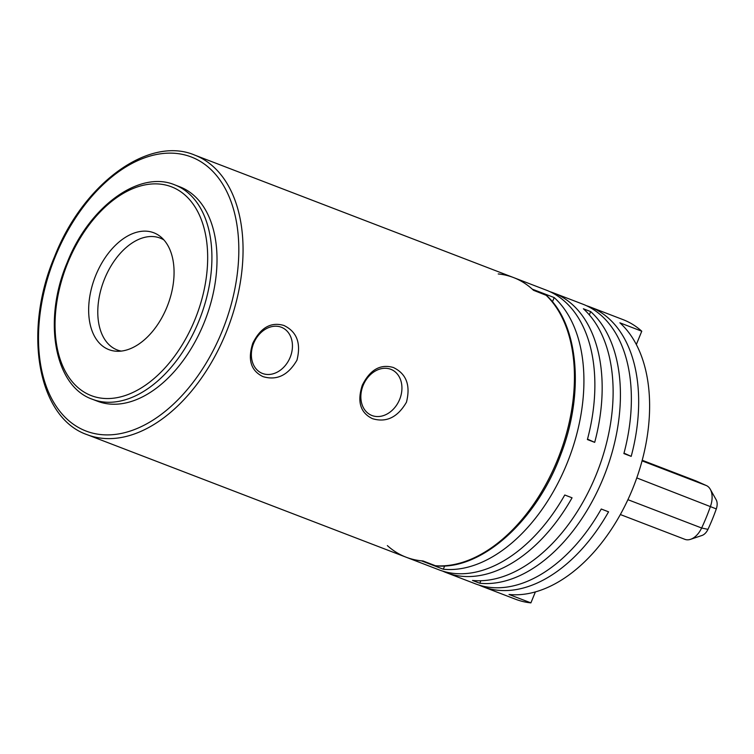 <?xml version="1.0" encoding="UTF-8"?>
<svg xmlns="http://www.w3.org/2000/svg" width="754" height="754" viewBox="0 0 754 754"><rect width="100%" height="100%" fill="white"/><g stroke="black" fill="none" stroke-linecap="round" stroke-linejoin="round"><path stroke-width="1.13" d="M262.986 376.614C250.884 370.798 247.491 359.667 252.807 343.202C260.592 327.622 270.94 321.704 283.862 325.455C296.869 331.666 301.232 343.24 296.963 360.167C288.141 375.294 276.812 380.77 262.986 376.614M281.336 327.245A24.967 19.538 114.1 0 0 253.862 342.863A24.967 19.538 114.1 0 0 261.723 373.145A24.967 19.538 114.1 0 0 262.477 373.456A24.967 19.538 114.1 0 0 289.951 357.848A24.967 19.538 114.1 0 0 282.09 327.566A24.967 19.538 114.1 0 0 281.336 327.245M163.929 239.951A59.915 37.266 -69 0 0 160.14 238.085A59.915 37.266 -69 0 0 104.608 278.801A59.915 37.266 -69 0 0 117.181 349.941A59.915 37.266 -69 0 0 121.234 351.091M390.817 369.309A24.967 19.538 114.1 0 0 363.343 384.917A24.967 19.538 114.1 0 0 371.204 415.2A24.967 19.538 114.1 0 0 371.967 415.52A24.967 19.538 114.1 0 0 399.441 399.903A24.967 19.538 114.1 0 0 391.58 369.62A24.967 19.538 114.1 0 0 390.817 369.309M372.476 418.668C360.374 412.862 356.981 401.722 362.288 385.256C370.073 369.677 380.431 363.758 393.352 367.509C406.359 373.73 410.723 385.294 406.453 402.221C397.631 417.348 386.302 422.834 372.476 418.668M435.444 565.736L423.041 560.967A149.782 93.157 111 0 1 406.114 557.206A149.782 93.157 -69 0 0 421.42 560.825L443.314 569.232A149.782 93.157 -69 0 0 566.848 463.833A149.782 93.157 -69 0 0 554.181 297.566L532.286 289.159A149.782 93.157 -69 0 0 513.531 277.557A149.782 93.157 111 0 1 533.502 290.29L546.509 295.436C578.827 324.804 584.548 393.56 560.656 454.907C536.556 520.75 481.457 570.41 435.972 565.849L435.444 565.736A149.782 93.157 -69 0 0 557.366 460.194A149.782 93.157 -69 0 0 545.905 295.05M203.929 323.183A114.834 71.423 111 0 1 97.483 401.213L92.374 399.252A114.834 71.423 111 0 0 198.82 321.223A114.834 71.423 111 0 0 174.73 184.853L179.838 186.822A114.834 71.423 111 0 1 203.929 323.183M95.786 275.314A62.591 38.925 111 0 1 161.026 237.095A62.591 38.925 111 0 1 166.936 307.104A62.591 38.925 111 0 1 117.162 351.27A62.591 38.925 111 0 1 95.786 275.314M684.528 539.185A18.727 11.649 -69 0 0 684.886 539.336A18.727 11.649 -69 0 0 690.626 539.298A18.727 11.649 -69 0 0 701.635 527.998A144.787 90.056 -69 0 0 706.347 517.244A144.787 90.056 -69 0 0 710.513 506.245A18.727 11.649 -69 0 0 710.287 489.289A18.727 11.649 -69 0 0 706.404 485.576L695.999 480.929L642.219 460.27M710.287 489.289L716.177 499.789A10.075 6.268 111 0 1 716.3 508.912A136.144 84.674 111 0 1 712.379 519.252A136.144 84.674 111 0 1 707.949 529.365A10.075 6.268 111 0 1 702.021 535.453L690.626 539.298M549.986 291.704A149.782 93.157 111 0 1 553.681 292.986A149.782 93.157 111 0 1 594.689 442.353L587.394 439.544A149.782 93.157 -69 0 0 546.377 290.177L513.531 277.557A149.782 93.157 -69 0 0 498.234 273.947M586.48 305.719A149.782 93.157 111 0 1 590.175 307.001A149.782 93.157 111 0 1 631.192 456.368L623.888 453.569A149.782 93.157 -69 0 0 582.88 304.192L553.681 292.986M479.808 583.257L472.513 580.448A149.782 93.157 -69 0 0 596.046 475.048A149.782 93.157 -69 0 0 583.379 308.782L590.674 311.591A149.782 93.157 111 0 1 603.351 477.857A149.782 93.157 111 0 1 479.808 583.257L480.835 580.74M636.338 344.521L641.767 331.213L619.873 322.806A149.782 93.157 111 0 1 632.54 489.073A149.782 93.157 111 0 1 509.007 594.472L530.901 602.88L535.387 591.899M641.767 331.213A149.782 93.157 -69 0 0 623.021 319.621L590.175 307.001M444.672 565.924L443.314 569.232M554.181 297.566L552.446 301.807M387.368 545.604A149.782 93.157 -69 0 0 406.114 557.206L438.96 569.826A149.782 93.157 -69 0 0 564.765 495.001L572.06 497.8A149.782 93.157 111 0 1 446.255 572.625A149.782 93.157 111 0 1 442.655 571.098M587.507 439.139L594.689 442.353M624.001 453.154L631.192 456.368M446.255 572.625L475.454 583.841A149.782 93.157 -69 0 0 601.258 509.016L608.563 511.825A149.782 93.157 111 0 1 482.758 586.65A149.782 93.157 111 0 1 479.158 585.123M482.758 586.65L515.604 599.26A149.782 93.157 -69 0 0 530.901 602.88M589.336 314.88L590.674 311.591M87.144 434.681C37.615 417.754 22.677 331.317 54.646 256.445C83.015 183.919 148.5 135.532 194.56 155.032A149.782 93.157 111 0 1 225.983 332.9A149.782 93.157 111 0 1 87.144 434.681L406.114 557.206M55.23 256.737A146.785 91.3 -69 0 0 83.213 429.874A146.785 91.3 -69 0 0 222.091 331.298A146.785 91.3 -69 0 0 194.108 158.151A146.785 91.3 -69 0 0 55.23 256.737M67.794 262.807A111.837 69.556 -69 0 0 89.123 394.728A111.837 69.556 -69 0 0 194.928 319.621A111.837 69.556 -69 0 0 173.608 187.699A111.837 69.556 -69 0 0 67.794 262.807M707.949 529.365L701.635 527.998L627.912 499.685M636.772 477.913L716.3 508.912M706.404 485.576L642.059 460.864M174.73 184.853C139.16 169.838 88.944 206.954 67.219 262.515C42.724 319.875 54.165 386.142 92.374 399.252M194.56 155.032L513.531 277.557M684.886 539.336L620.344 514.539"/></g></svg>
